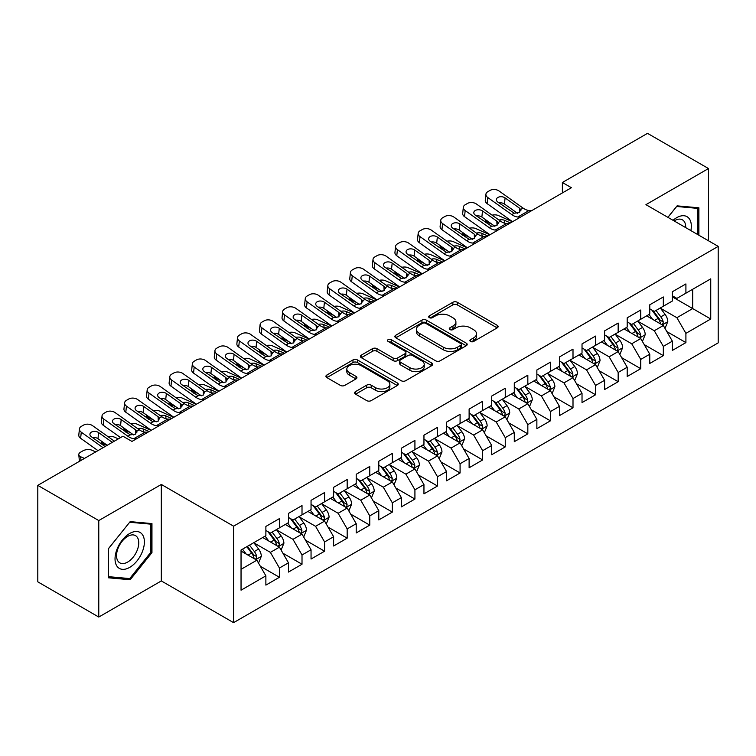 <?xml version="1.0" encoding="UTF-8"?>
<svg xmlns="http://www.w3.org/2000/svg" width="756" height="756" viewBox="0 0 756 756"><rect width="100%" height="100%" fill="white"/><g stroke="black" fill="none" stroke-linecap="round" stroke-linejoin="round"><path stroke-width="1.13" d="M470.534 341.466A2.192 1.266 0 0 0 473.643 341.466L497.193 327.868A3.137 1.814 0 0 0 498.109 326.592A3.137 1.814 0 0 0 497.193 325.307L457.295 302.277A3.137 1.814 0 0 0 452.863 302.277L429.313 315.876A2.192 1.266 0 0 0 428.661 316.764A2.192 1.266 0 0 0 429.313 317.662A2.192 1.266 0 0 0 432.413 317.662L435.456 315.904A10.026 5.793 0 0 1 449.65 315.904L452.967 317.822A10.026 5.793 0 0 1 455.906 321.914A10.026 5.793 0 0 1 452.967 326.016L449.924 327.773A2.192 1.266 0 0 0 449.281 328.671A2.192 1.266 0 0 0 449.924 329.569A2.192 1.266 0 0 0 453.024 329.569L456.076 327.802A10.026 5.793 0 0 1 470.26 327.802L473.587 329.729A10.026 5.793 0 0 1 476.526 333.821A10.026 5.793 0 0 1 473.587 337.913L470.534 339.671A2.192 1.266 0 0 0 469.892 340.569A2.192 1.266 0 0 0 470.534 341.466L470.534 339.671M355.556 391.599A3.137 1.814 0 0 0 354.63 392.884A3.137 1.814 0 0 0 355.556 394.159L366.745 400.623A3.137 1.814 0 0 0 371.177 400.623L397.335 385.522A3.137 1.814 0 0 0 398.251 384.237A3.137 1.814 0 0 0 397.335 382.961L357.437 359.922A3.137 1.814 0 0 0 353.005 359.922L326.847 375.023A3.137 1.814 0 0 0 325.93 376.308A3.137 1.814 0 0 0 326.847 377.584L340.37 385.39A3.137 1.814 0 0 0 344.802 385.39L355.991 378.926A3.137 1.814 0 0 0 356.917 377.65A3.137 1.814 0 0 0 355.991 376.375L349.291 372.5A8.382 4.838 0 0 1 346.834 369.079A8.382 4.838 0 0 1 352.012 364.6A8.382 4.838 0 0 1 361.151 365.649L387.412 380.816A8.382 4.838 0 0 1 389.869 384.237A8.382 4.838 0 0 1 384.691 388.716A8.382 4.838 0 0 1 375.552 387.667L371.177 385.135A3.137 1.814 0 0 0 366.745 385.135L355.556 391.599L355.556 394.159M98.771 520.563L98.771 617.047L161.321 580.929L161.321 484.454L98.771 520.563L37.8 485.361L122.935 436.212L131.969 441.428L571.413 187.715L562.379 182.498L562.379 192.931M161.321 484.454L233.585 526.176L718.2 246.38L718.2 342.865L233.585 622.651L233.585 526.176M708.485 240.777L708.485 168.55L645.936 204.659L718.2 246.38M708.485 168.55L647.514 133.349L562.379 182.498M435.683 360.82A3.137 1.814 0 0 0 440.115 360.82L466.272 345.719A3.137 1.814 0 0 0 467.189 344.443A3.137 1.814 0 0 0 466.272 343.158L426.375 320.128A3.137 1.814 0 0 0 421.942 320.128L395.785 335.229A3.137 1.814 0 0 0 394.868 336.505A3.137 1.814 0 0 0 395.785 337.79L435.683 360.82M389.009 341.939A2.192 1.266 0 0 1 391.239 342.251L391.239 339.642L431.799 363.06A3.137 1.814 0 0 1 432.725 364.345A3.137 1.814 0 0 1 431.799 365.62L405.651 380.722A3.137 1.814 0 0 1 401.209 380.722L361.311 357.683L361.311 355.131A3.137 1.814 0 0 0 360.395 356.407A3.137 1.814 0 0 0 361.311 357.683M361.311 355.131L372.51 348.667A3.137 1.814 0 0 1 376.942 348.667L393.12 358.004A3.137 1.814 0 0 0 397.552 358.004L404.98 353.723A3.137 1.814 0 0 0 405.896 352.438A3.137 1.814 0 0 0 404.98 351.162L388.14 341.438A2.192 1.266 0 0 1 387.497 340.54A2.192 1.266 0 0 1 388.849 339.368A2.192 1.266 0 0 1 391.239 339.642M672.358 296.843L692.685 308.571L692.685 289.274L710.744 278.851L685.909 293.186L685.909 283.935L672.358 291.759L672.358 301.011L663.324 306.227L663.324 296.966L649.773 304.791L649.773 314.052L640.748 319.268L640.748 310.007L627.197 317.832L627.197 327.083L618.162 332.3L618.162 323.048L604.611 330.873L604.611 340.124L595.577 345.341L595.577 336.08L582.025 343.904L582.025 353.165L573.001 358.382L573.001 349.121L559.449 356.945L559.449 366.197L550.415 371.413L550.415 362.162L536.864 369.977L536.864 379.238L527.83 384.454L527.83 375.193L514.288 383.018L514.288 392.279L505.254 397.495L505.254 388.234L491.702 396.059L491.702 405.31L482.668 410.527L482.668 401.275L469.117 409.09L469.117 418.351L460.083 423.568L460.083 414.307L446.541 422.131L446.541 431.392L437.507 436.599L437.507 427.348L423.955 435.172L423.955 444.424L414.921 449.64L414.921 440.389L401.37 448.204L401.37 457.465L392.336 462.681L392.336 453.42L378.794 461.245L378.794 470.506L369.76 475.713L369.76 466.461L356.208 474.286L356.208 483.538L347.174 488.754L347.174 479.502L333.623 487.318L333.623 496.579L324.589 501.795L324.589 492.534L311.047 500.359L311.047 509.62L302.013 514.827L302.013 505.575L288.461 513.4L288.461 522.651L279.427 527.868L279.427 518.607L265.876 526.431L265.876 535.692L241.041 550.028L241.041 590.19L265.876 575.845L256.851 560.205L241.041 551.077M710.744 278.851L710.744 319.004L685.909 333.349L676.875 317.7L660.498 308.25M666.83 331.591L685.909 342.6L685.909 333.349M685.909 342.6L672.358 350.425L672.358 341.173L663.324 346.38L654.29 330.741L637.922 321.291M644.244 344.623L663.324 355.641L663.324 346.38M663.324 355.641L649.773 363.466L649.773 354.205L640.748 359.421L631.714 343.772L615.337 334.322M621.659 357.664L640.748 368.682L640.748 359.421M640.748 368.682L627.197 376.497L627.197 367.246L618.162 372.462L609.128 356.813L592.751 347.363M599.083 370.695L618.162 381.714L618.162 372.462M618.162 381.714L604.611 389.538L604.611 380.277L595.577 385.494L586.543 369.854L570.175 360.395M576.497 383.736L595.577 394.755L595.577 385.494M595.577 394.755L582.025 402.579L582.025 393.318L573.001 398.535L563.967 382.886L547.59 373.436M553.912 396.777L573.001 407.796L573.001 398.535M573.001 407.796L559.449 415.611L559.449 406.359L550.415 411.576L541.381 395.927L525.014 386.477M531.336 409.809L550.415 420.827L550.415 411.576M550.415 420.827L536.864 428.652L536.864 419.391L527.83 424.607L518.796 408.968L502.428 399.508M508.75 422.85L527.83 433.868L527.83 424.607M527.83 433.868L514.288 441.693L514.288 432.432L505.254 437.648L496.219 421.999L479.843 412.549M486.165 435.891L505.254 446.9L505.254 437.648M505.254 446.9L491.702 454.725L491.702 445.473L482.668 450.689L473.634 435.04L457.267 425.59M463.589 448.922L482.668 459.941L482.668 450.689M482.668 459.941L469.117 467.766L469.117 458.505L460.083 463.721L451.058 448.081L434.681 438.622M441.003 461.963L460.083 472.982L460.083 463.721M460.083 472.982L446.541 480.807L446.541 471.546L437.507 476.762L428.472 461.113L412.096 451.663M418.418 475.004L437.507 486.013L437.507 476.762M437.507 486.013L423.955 493.838L423.955 484.587L414.921 489.803L405.887 474.154L389.52 464.704M395.842 488.036L414.921 499.055L414.921 489.803M414.921 499.055L401.37 506.879L401.37 497.618L392.336 502.834L383.311 487.195L366.934 477.735M373.256 501.077L392.336 512.095L392.336 502.834M392.336 512.095L378.794 519.92L378.794 510.659L369.76 515.875L360.725 500.226L344.349 490.776M350.68 514.118L369.76 525.127L369.76 515.875M369.76 525.127L356.208 532.952L356.208 523.7L347.174 528.907L338.14 513.267L321.772 503.817M328.095 527.149L347.174 538.168L347.174 528.907M347.174 538.168L333.623 545.993L333.623 536.732L324.589 541.948L315.564 526.308L299.187 516.849M305.509 540.19L324.589 551.209L324.589 541.948M324.589 551.209L311.047 559.024L311.047 549.773L302.013 554.989L292.978 539.34L276.601 529.89M282.933 553.231L302.013 564.241L302.013 554.989M302.013 564.241L288.461 572.065L288.461 562.814L279.427 568.021L270.393 552.381L254.025 542.931M260.347 566.263L279.427 577.282L279.427 568.021M279.427 577.282L265.876 585.106L265.876 575.845M265.876 530.476L270.393 533.084L279.427 527.868M241.041 569.325L256.851 560.205M288.461 517.435L292.978 520.043L302.013 514.827M270.393 552.381L279.427 547.164L262.719 537.516M288.461 562.814L279.427 547.164M311.047 504.403L315.564 507.011L324.589 501.795M292.978 539.34L302.013 534.123L285.295 524.475M311.047 549.773L302.013 534.123M333.623 491.362L338.14 493.97L347.174 488.754M315.564 526.308L324.589 521.092L307.881 511.443M333.623 536.732L324.589 521.092M356.208 478.321L360.725 480.929L369.76 475.713M338.14 513.267L347.174 508.051L330.466 498.402M356.208 523.7L347.174 508.051M378.794 465.29L383.311 467.898L392.336 462.681M360.725 500.226L369.76 495.01L353.043 485.361M378.794 510.659L369.76 495.01M401.37 452.249L405.887 454.857L414.921 449.64M383.311 487.195L392.336 481.978L375.628 472.33M401.37 497.618L392.336 481.978M423.955 439.208L428.472 441.816L437.507 436.599M405.887 474.154L414.921 468.937L398.214 459.289M423.955 484.587L414.921 468.937M446.541 426.176L451.058 428.784L460.083 423.568M428.472 461.113L437.507 455.896L420.79 446.248M446.541 471.546L437.507 455.896M469.117 413.135L473.634 415.743L482.668 410.527M451.058 448.081L460.083 442.865L443.375 433.216M469.117 458.505L460.083 442.865M491.702 400.094L496.219 402.702L505.254 397.495M473.634 435.04L482.668 429.824L465.961 420.175M491.702 445.473L482.668 429.824M514.288 387.063L518.796 389.671L527.83 384.454M496.219 421.999L505.254 416.783L488.537 407.144M514.288 432.432L505.254 416.783M536.864 374.022L541.381 376.63L550.415 371.413M518.796 408.968L527.83 403.751L511.122 394.103M536.864 419.391L527.83 403.751M559.449 360.99L563.967 363.589L573.001 358.382M541.381 395.927L550.415 390.71L533.708 381.062M559.449 406.359L550.415 390.71M582.025 347.949L586.543 350.557L595.577 345.341M563.967 382.886L573.001 377.679L556.284 368.03M582.025 393.318L573.001 377.679M604.611 334.908L609.128 337.516L618.162 332.3M586.543 369.854L595.577 364.638L578.869 354.989M604.611 380.277L595.577 364.638M627.197 321.876L631.714 324.485L640.748 319.268M609.128 356.813L618.162 351.597L601.445 341.948M627.197 367.246L618.162 351.597M649.773 308.835L654.29 311.444L663.324 306.227M631.714 343.772L640.748 338.565L624.031 328.917M649.773 354.205L640.748 338.565M672.358 295.794L676.875 298.403L685.909 293.186M654.29 330.741L663.324 325.524L646.616 315.876M672.358 341.173L663.324 325.524M37.8 485.361L37.8 581.846L98.771 617.047M161.321 580.929L233.585 622.651M676.875 317.7L692.685 308.571L710.744 319.004M698.894 235.239L698.894 207.805L677.102 205.859L667.879 217.331M151.956 552.627L151.956 523.577L130.164 521.631L108.373 548.733L108.373 577.792L130.164 579.739L151.956 552.627L150.822 551.975M471.413 341.778L473.587 340.521A10.026 5.793 0 0 0 476.526 336.429L476.526 333.821M455.906 321.914L455.906 324.522A10.026 5.793 0 0 1 452.967 328.624L450.803 329.871M497.146 327.896L457.295 304.885A3.137 1.814 0 0 0 452.863 304.885L430.183 317.974M466.225 345.747L426.375 322.736A3.137 1.814 0 0 0 421.942 322.736L395.823 337.809M460.725 345.341A2.192 1.266 0 0 0 461.368 344.443A2.192 1.266 0 0 0 460.725 343.545L425.704 323.322A2.192 1.266 0 0 0 422.604 323.322L419.391 325.184A10.026 5.793 0 0 0 416.452 329.276A10.026 5.793 0 0 0 419.391 333.368L443.328 347.193A10.026 5.793 0 0 0 457.512 347.193L460.725 345.341L460.725 347.949A2.192 1.266 0 0 0 461.368 347.051L461.368 344.443M416.452 329.276L416.452 331.884A10.026 5.793 0 0 0 419.391 335.976L419.391 333.368M460.725 347.949L457.512 349.801A10.026 5.793 0 0 1 443.328 349.801L419.391 335.976M361.359 357.711L372.51 351.275L372.51 348.667M405.896 352.438L405.896 355.046A3.137 1.814 0 0 1 404.98 356.331L397.552 360.612A3.137 1.814 0 0 1 393.12 360.612L376.942 351.275A3.137 1.814 0 0 0 372.51 351.275M391.239 342.251L431.761 365.649M409.913 367.7A8.382 4.838 0 0 0 419.051 368.748A8.382 4.838 0 0 0 424.229 364.279A8.382 4.838 0 0 0 421.772 360.858L412.521 355.509A3.137 1.814 0 0 0 408.089 355.509L400.661 359.799A3.137 1.814 0 0 0 399.744 361.075A3.137 1.814 0 0 0 400.661 362.36L409.913 367.7L409.913 370.308A8.382 4.838 0 0 0 419.051 371.357A8.382 4.838 0 0 0 424.229 366.887L424.229 364.279M399.744 361.075L399.744 363.683A3.137 1.814 0 0 0 400.661 364.968L400.661 362.36M409.913 370.308L400.661 364.968M389.869 384.237L389.869 386.845A8.382 4.838 0 0 1 384.691 391.325A8.382 4.838 0 0 1 375.552 390.276L371.177 387.743A3.137 1.814 0 0 0 366.745 387.743L355.594 394.188M346.834 369.079L346.834 371.687A8.382 4.838 0 0 0 349.291 375.108L349.291 372.5M355.953 378.954L349.291 375.108M397.297 385.541L357.437 362.53A3.137 1.814 0 0 0 353.005 362.53L326.885 377.613M127.859 578.406L130.164 579.739M664.996 328.416L667.794 321.584A8.467 4.886 -120 0 0 665.091 314.383L660.3 307.975M512.445 221.763L498.402 215.536A6.388 3.241 -5.4 0 0 492.099 215.148M652.655 319.363L649.007 314.496M491.854 224.154L487.11 222.056L487.261 223.644M647.306 316.273L646.89 315.715M661.727 324.598L663.04 323.426L663.229 321.943A8.467 4.886 -120 0 0 660.801 316.858L656.01 310.451M653.269 310.848L659.194 318.758A4.309 2.485 60 0 1 659.979 320.071L663.229 321.943M485.305 219.505A6.388 3.241 -5.4 0 0 485.267 220.053A6.388 3.241 -5.4 0 0 487.11 222.056M499.017 220.072A5.112 2.589 174.6 0 1 504.441 220.289L510.413 222.935M651.776 309.988L658.098 318.418A8.467 4.886 60 0 1 660.517 323.511L660.687 324.003M520.497 217.114L517.822 216.991A15.97 9.223 60 0 1 511.803 214.619L487.762 197.514L487.11 203.61A6.388 4.092 -173.9 0 1 485.276 200.331L485.928 194.226A6.388 4.092 6.1 0 0 487.762 197.514M512.596 221.669A23.956 13.825 60 0 1 511.16 220.724L487.11 203.61M531.78 210.593L529.115 210.47A15.97 9.223 60 0 1 523.095 208.098L499.055 190.994A6.388 4.092 6.1 0 0 490.049 190.408L487.79 191.712A6.388 4.092 6.1 0 0 485.928 194.226M519.618 212.445L519.4 208.089L520.667 209.506L519.419 212.559L514.241 213.22L497.864 202.088A5.112 3.27 -173.9 0 1 496.399 199.461A5.112 3.27 -173.9 0 1 497.892 197.448A5.112 3.27 -173.9 0 1 505.093 197.911L504.441 204.016L517.473 213.286M504.441 204.016A5.112 3.27 6.1 0 0 499.036 202.92M519.4 208.089L505.093 197.911M523.095 208.098L520.667 209.506L520.912 210.404M642.411 341.457L645.218 334.625A8.467 4.886 -120 0 0 642.515 327.414L637.714 321.016M489.86 234.795L475.817 228.577A6.388 3.241 -5.4 0 0 469.514 228.189M630.069 332.404L626.422 327.528M469.268 237.195L464.524 235.097L464.675 236.675M624.721 329.314L624.305 328.756M639.151 337.639L640.455 336.458L640.644 334.984A8.467 4.886 -120 0 0 638.225 329.89L633.424 323.492M630.684 323.889L636.609 331.799A4.309 2.485 60 0 1 637.393 333.112L640.644 334.984M462.729 232.536A6.388 3.241 -5.4 0 0 462.681 233.094A6.388 3.241 -5.4 0 0 464.524 235.097M476.441 233.113A5.112 2.589 174.6 0 1 481.865 233.33L487.828 235.976M629.2 323.029L635.512 331.459A8.467 4.886 60 0 1 637.932 336.552L638.102 337.034M619.835 354.498L622.632 347.665A8.467 4.886 -120 0 0 619.929 340.455L615.129 334.048M467.284 247.836L453.231 241.608A6.388 3.241 -5.4 0 0 446.938 241.23M607.493 345.435L603.846 340.569M446.683 250.236L441.948 248.129L442.099 249.716M602.135 342.345L601.719 341.797M616.565 350.68L617.879 349.499L618.058 348.025A8.467 4.886 -120 0 0 615.639 342.931L610.839 336.524M608.107 336.93L614.033 344.84A4.309 2.485 60 0 1 614.817 346.144L618.058 348.025M440.143 245.577A6.388 3.241 -5.4 0 0 440.105 246.125A6.388 3.241 -5.4 0 0 441.948 248.129M453.855 246.154A5.112 2.589 174.6 0 1 459.279 246.361L465.252 249.007M606.614 336.07L612.927 344.5A8.467 4.886 60 0 1 615.356 349.584L615.526 350.075M497.911 230.155L495.246 230.032A15.97 9.223 60 0 1 489.227 227.66L465.176 210.555L464.524 216.651A6.388 4.092 -173.9 0 1 462.691 213.362L463.343 207.267A6.388 4.092 6.1 0 0 465.176 210.555M490.011 234.71A23.956 13.825 60 0 1 488.574 233.755L464.524 216.651M509.204 223.634L506.529 223.511A15.97 9.223 60 0 1 500.519 221.139L476.469 204.035A6.388 4.092 6.1 0 0 467.463 203.449L465.205 204.753A6.388 4.092 6.1 0 0 463.343 207.267M497.032 225.477L496.815 221.13L498.081 222.547L496.834 225.6L491.655 226.252L475.288 215.12A5.112 3.27 -173.9 0 1 473.814 212.493A5.112 3.27 -173.9 0 1 475.307 210.48A5.112 3.27 -173.9 0 1 482.508 210.952L481.865 217.048L494.887 226.318M481.865 217.048A5.112 3.27 6.1 0 0 476.45 215.951M496.815 221.13L482.508 210.952M500.519 221.139L498.081 222.547L498.327 223.445M475.326 243.186L472.661 243.063A15.97 9.223 60 0 1 466.641 240.691L442.6 223.587L441.948 229.692A6.388 4.092 -173.9 0 1 440.115 226.403L440.757 220.308A6.388 4.092 6.1 0 0 442.6 223.587M467.435 247.751A23.956 13.825 60 0 1 465.989 246.796L441.948 229.692M486.618 236.675L483.953 236.543A15.97 9.223 60 0 1 477.934 234.18L453.883 217.066A6.388 4.092 6.1 0 0 444.887 216.49L442.629 217.794A6.388 4.092 6.1 0 0 440.757 220.308M474.447 238.518L474.239 234.162L475.505 235.579L474.258 238.641L469.079 239.293L452.702 228.161A5.112 3.27 -173.9 0 1 451.237 225.534A5.112 3.27 -173.9 0 1 452.731 223.521A5.112 3.27 -173.9 0 1 459.931 223.993L459.279 230.089L472.311 239.359M459.279 230.089A5.112 3.27 6.1 0 0 453.874 228.992M474.239 234.162L459.931 223.993M477.934 234.18L475.505 235.579L475.751 236.477M690.88 230.608A20.762 11.983 120 0 0 689.359 218.834A20.762 11.983 120 0 0 673.038 220.308M685.692 227.613A15.715 9.072 120 0 0 684.218 221.489A15.715 9.072 120 0 0 682.451 219.854A15.715 9.072 120 0 0 674.106 220.922M676.601 206.473L697.76 208.382L697.76 234.587M696.361 207.579L697.76 208.382M667.917 217.359L676.648 206.501M117 566.235A20.762 11.983 120 0 0 137.044 560.867A20.762 11.983 120 0 0 142.421 534.605A20.762 11.983 120 0 0 122.368 539.982A20.762 11.983 120 0 0 117 566.235M118.031 561.207A15.715 9.072 120 0 0 119.788 562.842A15.715 9.072 120 0 0 134.417 555.509A15.715 9.072 120 0 0 137.271 537.261A15.715 9.072 120 0 0 135.513 535.626A15.715 9.072 120 0 0 120.884 542.959A15.715 9.072 120 0 0 118.031 561.207M129.711 522.273L150.822 524.154L150.822 552.305L129.711 578.576L108.599 576.686L108.599 548.535L129.663 522.245M149.423 523.35L150.822 524.154M597.249 367.529L600.047 360.697A8.467 4.886 -120 0 0 597.344 353.496L592.553 347.089M444.698 260.877L430.655 254.649A6.388 3.241 -5.4 0 0 424.352 254.262M584.908 358.476L581.26 353.61M424.107 263.268L419.363 261.17L419.514 262.757M579.559 355.386L579.143 354.829M593.98 363.712L595.293 362.54L595.482 361.056A8.467 4.886 -120 0 0 593.054 355.972L588.262 349.565M585.522 349.962L591.447 357.871A4.309 2.485 60 0 1 592.231 359.185L595.482 361.056M417.558 258.618A6.388 3.241 -5.4 0 0 417.52 259.166A6.388 3.241 -5.4 0 0 419.363 261.17M431.27 259.185A5.112 2.589 174.6 0 1 436.694 259.402L442.666 262.048M584.038 349.102L590.351 357.531A8.467 4.886 60 0 1 592.77 362.625L592.94 363.116M574.664 380.57L577.471 373.738A8.467 4.886 -120 0 0 574.768 366.528L569.967 360.13M422.113 273.908L408.07 267.69A6.388 3.241 -5.4 0 0 401.767 267.303M562.322 371.517L558.675 366.641M401.521 276.309L396.777 274.201L396.928 275.789M556.974 368.427L556.558 367.87M571.404 376.753L572.717 375.571L572.897 374.097A8.467 4.886 -120 0 0 570.478 369.004L565.677 362.606M562.937 363.003L568.862 370.912A4.309 2.485 60 0 1 569.646 372.217L572.897 374.097M394.982 271.65A6.388 3.241 -5.4 0 0 394.934 272.198A6.388 3.241 -5.4 0 0 396.777 274.201M408.694 272.226A5.112 2.589 174.6 0 1 414.118 272.443L420.081 275.089M561.453 362.143L567.765 370.572A8.467 4.886 60 0 1 570.185 375.666L570.364 376.148M452.75 256.227L450.075 256.104A15.97 9.223 60 0 1 444.065 253.732L420.015 236.628L419.363 242.723A6.388 4.092 -173.9 0 1 417.529 239.444L418.181 233.339A6.388 4.092 6.1 0 0 420.015 236.628M444.849 260.782A23.956 13.825 60 0 1 443.413 259.837L419.363 242.723M464.042 249.707L461.368 249.584A15.97 9.223 60 0 1 455.348 247.212L431.307 230.107A6.388 4.092 6.1 0 0 422.302 229.522L420.043 230.826A6.388 4.092 6.1 0 0 418.181 233.339M451.871 251.559L451.653 247.203L452.92 248.62L451.672 251.672L446.494 252.324L430.126 241.202A5.112 3.27 -173.9 0 1 428.652 238.575A5.112 3.27 -173.9 0 1 430.145 236.562A5.112 3.27 -173.9 0 1 437.346 237.025L436.694 243.13L449.725 252.391M436.694 243.13A5.112 3.27 6.1 0 0 431.289 242.024M451.653 247.203L437.346 237.025M455.348 247.212L452.92 248.62L453.165 249.518M430.164 269.268L427.499 269.145A15.97 9.223 60 0 1 421.479 266.774L397.429 249.669L396.777 255.764A6.388 4.092 -173.9 0 1 394.944 252.476L395.596 246.38A6.388 4.092 6.1 0 0 397.429 249.669M422.264 273.823A23.956 13.825 60 0 1 420.827 272.869L396.777 255.764M441.457 262.748L438.792 262.625A15.97 9.223 60 0 1 432.772 260.253L408.722 243.148A6.388 4.092 6.1 0 0 399.716 242.563L397.458 243.867A6.388 4.092 6.1 0 0 395.596 246.38M429.285 264.591L429.068 260.244L430.334 261.661L429.087 264.713L423.908 265.365L407.541 254.233A5.112 3.27 -173.9 0 1 406.076 251.606A5.112 3.27 -173.9 0 1 407.56 249.593A5.112 3.27 -173.9 0 1 414.77 250.066L414.118 256.161L427.149 265.432M414.118 256.161A5.112 3.27 6.1 0 0 408.703 255.065M429.068 260.244L414.77 250.066M432.772 260.253L430.334 261.661L430.58 262.559M552.088 393.602L554.885 386.77A8.467 4.886 -120 0 0 552.182 379.569L547.391 373.162M399.537 286.949L385.494 280.722A6.388 3.241 -5.4 0 0 379.191 280.344M539.746 384.549L536.098 379.682M378.936 289.35L374.201 287.242L374.352 288.83M534.388 381.459L533.972 380.911M548.818 389.794L550.132 388.612L550.321 387.138A8.467 4.886 -120 0 0 547.892 382.045L543.101 375.637M540.36 376.044L546.286 383.953A4.309 2.485 60 0 1 547.07 385.258L550.321 387.138M372.396 284.691A6.388 3.241 -5.4 0 0 372.358 285.239A6.388 3.241 -5.4 0 0 374.201 287.242M386.108 285.267A5.112 2.589 174.6 0 1 391.532 285.475L397.505 288.121M538.867 375.184L545.18 383.613A8.467 4.886 60 0 1 547.609 388.697L547.779 389.189M407.578 282.3L404.914 282.177A15.97 9.223 60 0 1 398.894 279.805L374.853 262.701L374.201 268.805A6.388 4.092 -173.9 0 1 372.368 265.517L373.01 259.421A6.388 4.092 6.1 0 0 374.853 262.701M399.688 286.864A23.956 13.825 60 0 1 398.242 285.91L374.201 268.805M418.871 275.779L416.206 275.656A15.97 9.223 60 0 1 410.187 273.294L386.136 256.18A6.388 4.092 6.1 0 0 377.14 255.604L374.881 256.908A6.388 4.092 6.1 0 0 373.01 259.421M406.709 277.632L406.492 273.275L407.758 274.693L406.511 277.745L401.332 278.406L384.955 267.274A5.112 3.27 -173.9 0 1 383.49 264.647A5.112 3.27 -173.9 0 1 384.984 262.634A5.112 3.27 -173.9 0 1 392.184 263.097L391.532 269.202L404.564 278.473M391.532 269.202A5.112 3.27 6.1 0 0 386.127 268.106M406.492 273.275L392.184 263.097M410.187 273.294L407.758 274.693L408.004 275.59M529.502 406.643L532.3 399.811A8.467 4.886 -120 0 0 529.606 392.61L524.806 386.203M376.951 299.99L362.908 293.763A6.388 3.241 -5.4 0 0 356.605 293.375M517.161 397.59L513.513 392.723M356.36 302.381L351.616 300.283L351.767 301.871M511.812 394.5L511.396 393.942M526.242 402.825L527.546 401.653L527.735 400.17A8.467 4.886 -120 0 0 525.316 395.086L520.515 388.678M517.775 389.075L523.7 396.985A4.309 2.485 60 0 1 524.484 398.299L527.735 400.17M349.811 297.732A6.388 3.241 -5.4 0 0 349.773 298.28A6.388 3.241 -5.4 0 0 351.616 300.283M363.523 298.299A5.112 2.589 174.6 0 1 368.947 298.516L374.919 301.162M516.291 388.215L522.604 396.645A8.467 4.886 60 0 1 525.023 401.738L525.193 402.23M385.002 295.341L382.328 295.218A15.97 9.223 60 0 1 376.318 292.846L352.268 275.742L351.616 281.837A6.388 4.092 -173.9 0 1 349.782 278.558L350.434 272.453A6.388 4.092 6.1 0 0 352.268 275.742M377.102 299.896A23.956 13.825 60 0 1 375.666 298.951L351.616 281.837M396.295 288.82L393.621 288.697A15.97 9.223 60 0 1 387.601 286.326L363.56 269.221A6.388 4.092 6.1 0 0 354.555 268.635L352.296 269.939A6.388 4.092 6.1 0 0 350.434 272.453M384.124 290.673L383.906 286.316L385.173 287.734L383.925 290.786L378.747 291.438L362.379 280.315A5.112 3.27 -173.9 0 1 360.905 277.679A5.112 3.27 -173.9 0 1 362.398 275.675A5.112 3.27 -173.9 0 1 369.599 276.138L368.947 282.243L381.978 291.504M368.947 282.243A5.112 3.27 6.1 0 0 363.541 281.137M383.906 286.316L369.599 276.138M387.601 286.326L385.173 287.734L385.418 288.631M506.917 419.684L509.724 412.852A8.467 4.886 -120 0 0 507.021 405.641L502.22 399.244M354.366 313.022L340.323 306.804A6.388 3.241 -5.4 0 0 334.02 306.416M494.575 410.621L490.927 405.755M333.774 315.422L329.03 313.315L329.181 314.902M489.227 407.531L488.811 406.983M503.657 415.866L504.97 414.685L505.15 413.211A8.467 4.886 -120 0 0 502.731 408.117L497.93 401.719M495.189 402.116L501.115 410.026A4.309 2.485 60 0 1 501.899 411.33L505.15 413.211M327.235 310.763A6.388 3.241 -5.4 0 0 327.197 311.311A6.388 3.241 -5.4 0 0 329.03 313.315M340.947 311.34A5.112 2.589 174.6 0 1 346.371 311.557L352.334 314.203M493.706 401.256L500.018 409.686A8.467 4.886 60 0 1 502.438 414.779L502.617 415.261M362.417 308.382L359.752 308.25A15.97 9.223 60 0 1 353.732 305.887L329.682 288.783L329.03 294.878A6.388 4.092 -173.9 0 1 327.197 291.589L327.849 285.494A6.388 4.092 6.1 0 0 329.682 288.783M354.526 312.937A23.956 13.825 60 0 1 353.08 311.982L329.03 294.878M373.71 301.861L371.045 301.738A15.97 9.223 60 0 1 365.025 299.367L340.975 282.262A6.388 4.092 6.1 0 0 331.969 281.676L329.72 282.98A6.388 4.092 6.1 0 0 327.849 285.494M361.538 303.704L361.321 299.357L362.587 300.765L361.349 303.827L356.161 304.479L339.794 293.347A5.112 3.27 -173.9 0 1 338.329 290.72A5.112 3.27 -173.9 0 1 339.813 288.707A5.112 3.27 -173.9 0 1 347.023 289.179L346.371 295.275L359.402 304.545M346.371 295.275A5.112 3.27 6.1 0 0 340.956 294.178M361.321 299.357L347.023 289.179M365.025 299.367L362.587 300.765L362.833 301.663M484.341 432.715L487.138 425.883A8.467 4.886 -120 0 0 484.435 418.682L479.644 412.275M331.79 326.063L317.747 319.835A6.388 3.241 -5.4 0 0 311.444 319.457M471.999 423.662L468.351 418.796M311.188 328.454L306.454 326.356L306.605 327.943M466.641 420.572L466.225 420.024M481.071 428.907L482.385 427.726L482.574 426.252A8.467 4.886 -120 0 0 480.145 421.158L475.354 414.751M472.613 415.157L478.539 423.067A4.309 2.485 60 0 1 479.323 424.371L482.574 426.252M304.649 323.804A6.388 3.241 -5.4 0 0 304.611 324.352A6.388 3.241 -5.4 0 0 306.454 326.356M318.361 324.371A5.112 2.589 174.6 0 1 323.785 324.589L329.758 327.235M471.12 414.297L477.433 422.727A8.467 4.886 60 0 1 479.862 427.811L480.032 428.302M339.841 321.413L337.167 321.291A15.97 9.223 60 0 1 331.147 318.919L307.106 301.814L306.454 307.919A6.388 4.092 -173.9 0 1 304.621 304.63L305.273 298.535A6.388 4.092 6.1 0 0 307.106 301.814M331.941 325.978A23.956 13.825 60 0 1 330.495 325.023L306.454 307.919M351.124 314.893L348.459 314.77A15.97 9.223 60 0 1 342.44 312.408L318.399 295.294A6.388 4.092 6.1 0 0 309.393 294.717L307.134 296.021A6.388 4.092 6.1 0 0 305.273 298.535M338.962 316.745L338.745 312.389L340.011 313.806L338.764 316.858L333.585 317.52L317.208 306.388A5.112 3.27 -173.9 0 1 315.743 303.761A5.112 3.27 -173.9 0 1 317.236 301.748A5.112 3.27 -173.9 0 1 324.437 302.211L323.785 308.316L336.817 317.586M323.785 308.316A5.112 3.27 6.1 0 0 318.38 307.219M338.745 312.389L324.437 302.211M342.44 312.408L340.011 313.806L340.257 314.704M461.755 445.756L464.553 438.924A8.467 4.886 -120 0 0 461.859 431.714L457.059 425.316M309.204 339.104L295.161 332.876A6.388 3.241 -5.4 0 0 288.858 332.489M449.414 436.703L445.766 431.837M288.612 341.495L283.869 339.397L284.02 340.984M444.065 433.613L443.649 433.056M458.495 441.939L459.799 440.757L459.988 439.283A8.467 4.886 -120 0 0 457.569 434.199L452.768 427.792M450.028 428.189L455.953 436.099A4.309 2.485 60 0 1 456.737 437.412L459.988 439.283M282.064 336.836A6.388 3.241 -5.4 0 0 282.026 337.393A6.388 3.241 -5.4 0 0 283.869 339.397M295.776 337.412A5.112 2.589 174.6 0 1 301.2 337.63L307.172 340.276M448.544 427.329L454.857 435.758A8.467 4.886 60 0 1 457.276 440.852L457.446 441.343M317.255 334.454L314.581 334.332A15.97 9.223 60 0 1 308.571 331.96L284.521 314.855L283.869 320.95A6.388 4.092 -173.9 0 1 282.035 317.671L282.687 311.566A6.388 4.092 6.1 0 0 284.521 314.855M309.355 339.009A23.956 13.825 60 0 1 307.919 338.055L283.869 320.95M328.548 327.934L325.874 327.811A15.97 9.223 60 0 1 319.854 325.439L295.813 308.335A6.388 4.092 6.1 0 0 286.808 307.749L284.549 309.053A6.388 4.092 6.1 0 0 282.687 311.566M316.377 329.786L316.159 325.43L317.425 326.847L316.178 329.899L311 330.552L294.632 319.429A5.112 3.27 -173.9 0 1 293.158 316.792A5.112 3.27 -173.9 0 1 294.651 314.789A5.112 3.27 -173.9 0 1 301.852 315.252L301.2 321.357L314.231 330.618M301.2 321.357A5.112 3.27 6.1 0 0 295.794 320.251M316.159 325.43L301.852 315.252M319.854 325.439L317.425 326.847L317.671 327.745M439.179 458.797L441.976 451.965A8.467 4.886 -120 0 0 439.274 444.755L434.473 438.348M286.618 352.135L272.576 345.917A6.388 3.241 -5.4 0 0 266.273 345.53M426.828 449.735L423.19 444.868M266.027 354.536L261.292 352.428L261.434 354.016M421.479 446.645L421.064 446.097M435.91 454.98L437.223 453.798L437.403 452.324A8.467 4.886 -120 0 0 434.983 447.231L430.183 440.833M427.452 441.23L433.377 449.14A4.309 2.485 60 0 1 434.152 450.444L437.403 452.324M259.488 349.877A6.388 3.241 -5.4 0 0 259.45 350.425A6.388 3.241 -5.4 0 0 261.292 352.428M273.2 350.453A5.112 2.589 174.6 0 1 278.624 350.671L284.587 353.307M425.959 440.37L432.271 448.799A8.467 4.886 60 0 1 434.7 453.883L434.87 454.375M294.67 347.495L292.005 347.363A15.97 9.223 60 0 1 285.985 345.001L261.935 327.887L261.292 333.991A6.388 4.092 -173.9 0 1 259.45 330.703L260.102 324.607A6.388 4.092 6.1 0 0 261.935 327.887M286.779 352.05A23.956 13.825 60 0 1 285.333 351.096L261.292 333.991M305.963 340.975L303.298 340.852A15.97 9.223 60 0 1 297.278 338.48L273.228 321.376A6.388 4.092 6.1 0 0 264.231 320.79L261.973 322.094A6.388 4.092 6.1 0 0 260.102 324.607M293.791 342.818L293.574 338.471L294.84 339.879L293.602 342.94L288.414 343.593L272.047 332.46A5.112 3.27 -173.9 0 1 270.582 329.833A5.112 3.27 -173.9 0 1 272.075 327.82A5.112 3.27 -173.9 0 1 279.276 328.293L278.624 334.388L291.655 343.659M278.624 334.388A5.112 3.27 6.1 0 0 273.209 333.292M293.574 338.471L279.276 328.293M297.278 338.48L294.84 339.879L295.095 340.776M416.594 471.829L419.391 464.997A8.467 4.886 -120 0 0 416.688 457.796L411.897 451.389M264.042 365.176L250 358.949A6.388 3.241 -5.4 0 0 243.697 358.561M404.252 462.776L400.604 457.909M243.451 367.567L238.707 365.469L238.858 367.057M398.894 459.686L398.488 459.128M413.324 468.021L414.638 466.839L414.827 465.365A8.467 4.886 -120 0 0 412.398 460.272L407.607 453.865M404.866 454.261L410.791 462.171A4.309 2.485 60 0 1 411.576 463.485L414.827 465.365M236.902 362.918A6.388 3.241 -5.4 0 0 236.864 363.466A6.388 3.241 -5.4 0 0 238.707 365.469M250.614 363.485A5.112 2.589 174.6 0 1 256.038 363.702L262.011 366.348M403.373 453.411L409.695 461.831A8.467 4.886 60 0 1 412.115 466.925L412.285 467.416M272.094 360.527L269.42 360.404A15.97 9.223 60 0 1 263.4 358.032L239.359 340.928L238.707 347.032A6.388 4.092 -173.9 0 1 236.874 343.744L237.526 337.639A6.388 4.092 6.1 0 0 239.359 340.928M264.194 365.091A23.956 13.825 60 0 1 262.757 364.137L238.707 347.032M283.377 354.006L280.712 353.884A15.97 9.223 60 0 1 274.693 351.512L250.652 334.407A6.388 4.092 6.1 0 0 241.646 333.821L239.387 335.125A6.388 4.092 6.1 0 0 237.526 337.639M271.215 355.859L270.998 351.502L272.264 352.92L271.017 355.972L265.838 356.634L249.461 345.501A5.112 3.27 -173.9 0 1 247.996 342.874A5.112 3.27 -173.9 0 1 249.489 340.861A5.112 3.27 -173.9 0 1 256.69 341.325L256.038 347.429L269.07 356.7M256.038 347.429A5.112 3.27 6.1 0 0 250.633 346.333M270.998 351.502L256.69 341.325M274.693 351.512L272.264 352.92L272.51 353.817M394.008 484.87L396.805 478.038A8.467 4.886 -120 0 0 394.112 470.827L389.312 464.43M241.457 378.217L227.414 371.99A6.388 3.241 -5.4 0 0 221.111 371.602M381.667 475.817L378.019 470.95M220.865 380.608L216.121 378.51L216.273 380.098M376.318 472.727L375.902 472.169M390.748 481.052L392.052 479.871L392.241 478.397A8.467 4.886 -120 0 0 389.822 473.313L385.021 466.906M382.281 467.302L388.206 475.212A4.309 2.485 60 0 1 388.99 476.526L392.241 478.397M214.317 375.949A6.388 3.241 -5.4 0 0 214.279 376.507A6.388 3.241 -5.4 0 0 216.121 378.51M228.029 376.526A5.112 2.589 174.6 0 1 233.462 376.743L239.425 379.389M380.797 466.443L387.11 474.872A8.467 4.886 60 0 1 389.529 479.965L389.699 480.457M249.508 373.568L246.843 373.445A15.97 9.223 60 0 1 240.824 371.073L216.774 353.969L216.121 360.064A6.388 4.092 -173.9 0 1 214.288 356.785L214.94 350.68A6.388 4.092 6.1 0 0 216.774 353.969M241.608 378.123A23.956 13.825 60 0 1 240.172 377.168L216.121 360.064M260.801 367.047L258.127 366.925A15.97 9.223 60 0 1 252.117 364.553L228.066 347.448A6.388 4.092 6.1 0 0 219.06 346.862L216.802 348.166A6.388 4.092 6.1 0 0 214.94 350.68M248.63 368.89L248.412 364.543L249.678 365.961L248.431 369.013L243.252 369.665L226.885 358.533A5.112 3.27 -173.9 0 1 225.411 355.906A5.112 3.27 -173.9 0 1 226.904 353.902A5.112 3.27 -173.9 0 1 234.105 354.366L233.462 360.461L246.484 369.731M233.462 360.461A5.112 3.27 6.1 0 0 228.047 359.365M248.412 364.543L234.105 354.366M252.117 364.553L249.678 365.961L249.924 366.858M371.432 497.911L374.229 491.079A8.467 4.886 -120 0 0 371.527 483.868L366.726 477.461M218.871 391.249L204.829 385.021A6.388 3.241 -5.4 0 0 198.535 384.643M359.081 488.848L355.443 483.982M198.28 393.649L193.545 391.542L193.697 393.129M353.732 485.758L353.317 485.21M368.163 494.093L369.476 492.912L369.656 491.438A8.467 4.886 -120 0 0 367.236 486.344L362.436 479.947M359.705 480.344L365.63 488.253A4.309 2.485 60 0 1 366.405 489.557L369.656 491.438M191.74 388.99A6.388 3.241 -5.4 0 0 191.703 389.538A6.388 3.241 -5.4 0 0 193.545 391.542M205.452 389.567A5.112 2.589 174.6 0 1 210.877 389.775L216.84 392.421M358.212 479.484L364.524 487.913A8.467 4.886 60 0 1 366.953 492.997L367.123 493.488M226.923 386.599L224.258 386.477A15.97 9.223 60 0 1 218.238 384.114L194.188 367L193.545 373.105A6.388 4.092 -173.9 0 1 191.703 369.816L192.355 363.721A6.388 4.092 6.1 0 0 194.188 367M219.032 391.164A23.956 13.825 60 0 1 217.586 390.209L193.545 373.105M238.216 380.088L235.551 379.966A15.97 9.223 60 0 1 229.531 377.594L205.481 360.489A6.388 4.092 6.1 0 0 196.484 359.903L194.226 361.207A6.388 4.092 6.1 0 0 192.355 363.721M226.044 381.931L225.827 377.575L227.102 378.992L225.855 382.054L220.667 382.706L204.3 371.574A5.112 3.27 -173.9 0 1 202.835 368.947A5.112 3.27 -173.9 0 1 204.328 366.934A5.112 3.27 -173.9 0 1 211.529 367.407L210.877 373.502L223.908 382.772M210.877 373.502A5.112 3.27 6.1 0 0 205.471 372.406M225.827 377.575L211.529 367.407M229.531 377.594L227.102 378.992L227.348 379.89M348.847 510.943L351.644 504.11A8.467 4.886 -120 0 0 348.941 496.909L344.15 490.502M196.295 404.29L182.253 398.062A6.388 3.241 -5.4 0 0 175.95 397.675M336.505 501.889L332.857 497.023M175.704 406.681L170.96 404.583L171.111 406.17M331.147 498.799L330.741 498.242M345.577 507.134L346.891 505.953L347.08 504.469A8.467 4.886 -120 0 0 344.651 499.385L339.86 492.978M337.119 493.375L343.044 501.285A4.309 2.485 60 0 1 343.829 502.598L347.08 504.469M169.155 402.031A6.388 3.241 -5.4 0 0 169.117 402.579A6.388 3.241 -5.4 0 0 170.96 404.583M182.867 402.598A5.112 2.589 174.6 0 1 188.291 402.816L194.264 405.462M335.626 492.515L341.948 500.945A8.467 4.886 60 0 1 344.367 506.038L344.538 506.529M204.347 399.64L201.672 399.518A15.97 9.223 60 0 1 195.653 397.146L171.612 380.041L170.96 386.146A6.388 4.092 -173.9 0 1 169.127 382.857L169.779 376.753A6.388 4.092 6.1 0 0 171.612 380.041M196.447 404.205A23.956 13.825 60 0 1 195.01 403.25L170.96 386.146M215.63 393.12L212.965 392.997A15.97 9.223 60 0 1 206.946 390.625L182.905 373.521A6.388 4.092 6.1 0 0 173.899 372.935L171.64 374.239A6.388 4.092 6.1 0 0 169.779 376.753M203.468 394.972L203.251 390.616L204.517 392.033L203.269 395.086L198.091 395.747L181.714 384.615A5.112 3.27 -173.9 0 1 180.249 381.988A5.112 3.27 -173.9 0 1 181.742 379.975A5.112 3.27 -173.9 0 1 188.943 380.438L188.291 386.543L201.323 395.813M188.291 386.543A5.112 3.27 6.1 0 0 182.886 385.447M203.251 390.616L188.943 380.438M206.946 390.625L204.517 392.033L204.763 392.931M326.261 523.984L329.068 517.151A8.467 4.886 -120 0 0 326.365 509.941L321.565 503.543M173.71 417.331L159.667 411.103A6.388 3.241 -5.4 0 0 153.364 410.716M313.92 514.93L310.272 510.064M153.118 419.722L148.374 417.624L148.526 419.202M308.571 511.84L308.155 511.283M323.001 520.166L324.305 518.985L324.494 517.51A8.467 4.886 -120 0 0 322.075 512.417L317.274 506.019M314.534 506.416L320.459 514.326A4.309 2.485 60 0 1 321.243 515.639L324.494 517.51M146.569 415.063A6.388 3.241 -5.4 0 0 146.532 415.62A6.388 3.241 -5.4 0 0 148.374 417.624M160.291 415.639A5.112 2.589 174.6 0 1 165.715 415.857L171.678 418.503M313.05 505.556L319.363 513.986A8.467 4.886 60 0 1 321.782 519.079L321.952 519.57M181.761 412.681L179.096 412.559A15.97 9.223 60 0 1 173.077 410.187L149.026 393.082L148.374 399.177A6.388 4.092 -173.9 0 1 146.541 395.898L147.193 389.794A6.388 4.092 6.1 0 0 149.026 393.082M173.861 417.236A23.956 13.825 60 0 1 172.425 416.282L148.374 399.177M193.054 406.161L190.38 406.038A15.97 9.223 60 0 1 184.369 403.666L160.319 386.562A6.388 4.092 6.1 0 0 151.313 385.976L149.055 387.28A6.388 4.092 6.1 0 0 147.193 389.794M180.882 408.004L180.665 403.657L181.931 405.074L180.684 408.127L175.505 408.779L159.138 397.647A5.112 3.27 -173.9 0 1 157.664 395.019A5.112 3.27 -173.9 0 1 159.157 393.016A5.112 3.27 -173.9 0 1 166.358 393.479L165.715 399.574L178.737 408.845M165.715 399.574A5.112 3.27 6.1 0 0 160.3 398.478M180.665 403.657L166.358 393.479M184.369 403.666L181.931 405.074L182.177 405.972M303.685 537.025L306.482 530.192A8.467 4.886 -120 0 0 303.78 522.982L298.979 516.575M151.134 430.362L137.082 424.135A6.388 3.241 -5.4 0 0 130.788 423.757M291.344 527.962L287.696 523.095M130.533 432.763L125.798 430.655L125.95 432.243M285.985 524.872L285.57 524.324M300.415 533.207L301.729 532.026L301.909 530.551A8.467 4.886 -120 0 0 299.489 525.458L294.689 519.06M291.958 519.457L297.883 527.367A4.309 2.485 60 0 1 298.667 528.671L301.909 530.551M123.993 428.104A6.388 3.241 -5.4 0 0 123.956 428.652A6.388 3.241 -5.4 0 0 125.798 430.655M137.705 428.68A5.112 2.589 174.6 0 1 143.13 428.888L149.093 431.534M290.465 518.597L296.777 527.027A8.467 4.886 60 0 1 299.206 532.111L299.376 532.602M159.176 425.713L156.511 425.59A15.97 9.223 60 0 1 150.491 423.228L126.45 406.114L125.798 412.218A6.388 4.092 -173.9 0 1 123.956 408.93L124.608 402.835A6.388 4.092 6.1 0 0 126.45 406.114M151.285 430.277A23.956 13.825 60 0 1 149.839 429.323L125.798 412.218M170.469 419.202L167.804 419.07A15.97 9.223 60 0 1 161.784 416.707L137.734 399.603A6.388 4.092 6.1 0 0 128.737 399.017L126.479 400.321A6.388 4.092 6.1 0 0 124.608 402.835M158.297 421.045L158.089 416.688L159.355 418.106L158.108 421.168L152.929 421.82L136.552 410.688A5.112 3.27 -173.9 0 1 135.088 408.06A5.112 3.27 -173.9 0 1 136.581 406.048A5.112 3.27 -173.9 0 1 143.782 406.52L143.13 412.615L156.161 421.886M143.13 412.615A5.112 3.27 6.1 0 0 137.724 411.519M158.089 416.688L143.782 406.52M161.784 416.707L159.355 418.106L159.601 419.004M281.1 550.056L283.897 543.224A8.467 4.886 -120 0 0 281.194 536.023L276.403 529.616M118.333 438.867L114.506 437.176A6.388 3.241 -5.4 0 0 108.203 436.788M268.758 541.003L265.11 536.136M107.04 445.388L103.213 443.696L103.364 445.284M263.409 537.913L262.993 537.355M277.83 546.248L279.144 545.067L279.333 543.583A8.467 4.886 -120 0 0 276.904 538.499L272.113 532.092M269.372 532.489L275.297 540.398A4.309 2.485 60 0 1 276.082 541.712L279.333 543.583M101.408 441.145A6.388 3.241 -5.4 0 0 101.37 441.693A6.388 3.241 -5.4 0 0 103.213 443.696M267.889 531.629L274.201 540.058A8.467 4.886 60 0 1 276.62 545.152L276.79 545.643M136.6 438.754L133.925 438.631A15.97 9.223 60 0 1 127.915 436.259L103.865 419.155L103.213 425.25A6.388 4.092 -173.9 0 1 101.38 421.971L102.032 415.866A6.388 4.092 6.1 0 0 103.865 419.155M120.554 437.592L103.213 425.25M147.892 432.234L145.218 432.111A15.97 9.223 60 0 1 139.198 429.739L115.158 412.634A6.388 4.092 6.1 0 0 106.152 412.048L103.893 413.352A6.388 4.092 6.1 0 0 102.032 415.866M135.721 434.086L135.504 429.729L136.77 431.147L135.522 434.199L130.344 434.861L113.967 423.729A5.112 3.27 -173.9 0 1 112.502 421.101A5.112 3.27 -173.9 0 1 113.995 419.089A5.112 3.27 -173.9 0 1 121.196 419.552L120.544 425.656L133.576 434.927M120.544 425.656A5.112 3.27 6.1 0 0 115.139 424.56M135.504 429.729L121.196 419.552M139.198 429.739L136.77 431.147L137.016 432.045M258.514 563.097L261.321 556.265A8.467 4.886 -120 0 0 258.618 549.054L253.818 542.657M95.747 451.908L91.92 450.217A6.388 3.241 -5.4 0 0 82.924 450.831L80.665 452.135A6.388 3.241 -5.4 0 0 78.785 454.734A6.388 3.241 -5.4 0 0 80.627 456.737L80.986 460.432M246.172 554.044L242.525 549.168M84.455 458.429L80.627 456.737M255.254 559.279L256.567 558.098L256.747 556.624A8.467 4.886 -120 0 0 254.328 551.53L249.527 545.133M247.41 546.352L252.712 553.439A4.309 2.485 60 0 1 253.496 554.753L256.747 556.624M246.815 546.692L251.616 553.099A8.467 4.886 60 0 1 254.035 558.193L254.205 558.675M103.062 447.684L81.279 432.196L80.627 438.291A6.388 4.092 -173.9 0 1 78.794 435.002L79.446 428.907A6.388 4.092 6.1 0 0 81.279 432.196M97.968 450.623L80.627 438.291M114.354 441.164L92.572 425.675A6.388 4.092 6.1 0 0 83.566 425.089L81.308 426.393A6.388 4.092 6.1 0 0 79.446 428.907M105.093 446.512L91.391 436.76A5.112 3.27 -173.9 0 1 89.926 434.133A5.112 3.27 -173.9 0 1 91.41 432.12A5.112 3.27 -173.9 0 1 98.62 432.593L97.968 438.688L107.229 445.284M97.968 438.688A5.112 3.27 6.1 0 0 92.553 437.592M112.323 442.345L98.62 432.593M473.587 340.521L473.587 337.913M449.924 329.569L449.924 327.773M452.967 328.624L452.967 326.016M429.313 317.662L429.313 315.876M452.863 304.885L452.863 302.277M457.295 304.885L457.295 302.277M497.193 327.868L497.193 325.307M395.785 337.79L395.785 335.229M421.942 322.736L421.942 320.128M426.375 322.736L426.375 320.128M466.272 345.719L466.272 343.158M443.328 349.801L443.328 347.193M457.512 349.801L457.512 347.193M376.942 351.275L376.942 348.667M393.12 360.612L393.12 358.004M397.552 360.612L397.552 358.004M404.98 356.331L404.98 353.723M431.799 365.62L431.799 363.06M366.745 387.743L366.745 385.135M371.177 387.743L371.177 385.135M375.552 390.276L375.552 387.667M355.991 378.926L355.991 376.375M326.847 377.584L326.847 375.023M353.005 362.53L353.005 359.922M357.437 362.53L357.437 359.922M397.335 385.522L397.335 382.961M662.265 324.91L667.737 321.754M660.801 316.858L665.091 314.383M654.554 320.459L658.098 318.418M504.441 220.289L504.724 223.218M514.241 213.22L511.803 214.619M529.115 210.47L517.822 216.991M639.68 337.951L645.161 334.785M638.225 329.89L642.515 327.414M631.978 333.5L635.512 331.459M481.865 233.33L482.139 236.25M617.104 350.982L622.575 347.826M615.639 342.931L619.929 340.455M609.393 346.541L612.927 344.5M459.279 246.361L459.553 249.291M491.655 226.252L489.227 227.66M506.529 223.511L495.246 230.032M469.079 239.293L466.641 240.691M483.953 236.543L472.661 243.063M594.518 364.023L599.99 360.858M593.054 355.972L597.344 353.496M586.817 359.572L590.351 357.531M436.694 259.402L436.977 262.332M571.933 377.064L577.414 373.899M570.478 369.004L574.768 366.528M564.231 372.613L567.765 370.572M414.118 272.443L414.392 275.364M446.494 252.324L444.065 253.732M461.368 249.584L450.075 256.104M423.908 265.365L421.479 266.774M438.792 262.625L427.499 269.145M549.357 390.096L554.828 386.94M547.892 382.045L552.182 379.569M541.646 385.654L545.18 383.613M391.532 285.475L391.806 288.405M401.332 278.406L398.894 279.805M416.206 275.656L404.914 282.177M526.771 403.137L532.243 399.971M525.316 395.086L529.606 392.61M519.07 398.686L522.604 396.645M368.947 298.516L369.23 301.446M378.747 291.438L376.318 292.846M393.621 288.697L382.328 295.218M504.186 416.178L509.667 413.012M502.731 408.117L507.021 405.641M496.484 411.727L500.018 409.686M346.371 311.557L346.645 314.477M356.161 304.479L353.732 305.887M371.045 301.738L359.752 308.25M481.61 429.21L487.081 426.053M480.145 421.158L484.435 418.682M473.899 424.768L477.433 422.727M323.785 324.589L324.069 327.518M333.585 317.52L331.147 318.919M348.459 314.77L337.167 321.291M459.024 442.251L464.505 439.085M457.569 434.199L461.859 431.714M451.323 437.8L454.857 435.758M301.2 337.63L301.483 340.559M311 330.552L308.571 331.96M325.874 327.811L314.581 334.332M436.439 455.292L441.92 452.126M434.983 447.231L439.274 444.755M428.737 450.841L432.271 448.799M278.624 350.671L278.898 353.591M288.414 343.593L285.985 345.001M303.298 340.852L292.005 347.363M413.863 468.323L419.334 465.167M412.398 460.272L416.688 457.796M406.152 463.872L409.695 461.831M256.038 363.702L256.322 366.632M265.838 356.634L263.4 358.032M280.712 353.884L269.42 360.404M391.277 481.364L396.758 478.198M389.822 473.313L394.112 470.827M383.575 476.913L387.11 474.872M233.462 376.743L233.736 379.673M243.252 369.665L240.824 371.073M258.127 366.925L246.843 373.445M368.692 494.405L374.173 491.239M367.236 486.344L371.527 483.868M360.99 489.954L364.524 487.913M210.877 389.775L211.151 392.704M220.667 382.706L218.238 384.114M235.551 379.966L224.258 386.477M346.116 507.437L351.587 504.28M344.651 499.385L348.941 496.909M338.404 502.986L341.948 500.945M188.291 402.816L188.575 405.745M198.091 395.747L195.653 397.146M212.965 392.997L201.672 399.518M323.53 520.478L329.011 517.312M322.075 512.417L326.365 509.941M315.828 516.027L319.363 513.986M165.715 415.857L165.989 418.777M175.505 408.779L173.077 410.187M190.38 406.038L179.096 412.559M300.954 533.509L306.426 530.353M299.489 525.458L303.78 522.982M293.243 529.068L296.777 527.027M143.13 428.888L143.404 431.818M152.929 421.82L150.491 423.228M167.804 419.07L156.511 425.59M278.369 546.55L283.84 543.394M276.904 538.499L281.194 536.023M270.667 542.099L274.201 540.058M130.344 434.861L127.915 436.259M145.218 432.111L133.925 438.631M255.783 559.591L261.264 556.425M254.328 551.53L258.618 549.054M248.081 555.14L251.616 553.099M485.267 220.053L485.484 222.377M462.681 233.094L462.908 235.418M440.105 246.125L440.323 248.459M417.52 259.166L417.747 261.491M394.934 272.198L395.161 274.532M372.358 285.239L372.576 287.573M349.773 298.28L350 300.605M327.197 311.311L327.414 313.645M304.611 324.352L304.829 326.686M282.026 337.393L282.253 339.718M259.45 350.425L259.667 352.759M236.864 363.466L237.082 365.8M214.279 376.507L214.506 378.832M191.703 389.538L191.92 391.873M169.117 402.579L169.335 404.904M146.532 415.62L146.758 417.945M123.956 428.652L124.173 430.986M101.37 441.693L101.587 444.018M78.785 454.734L79.418 461.34"/></g></svg>
